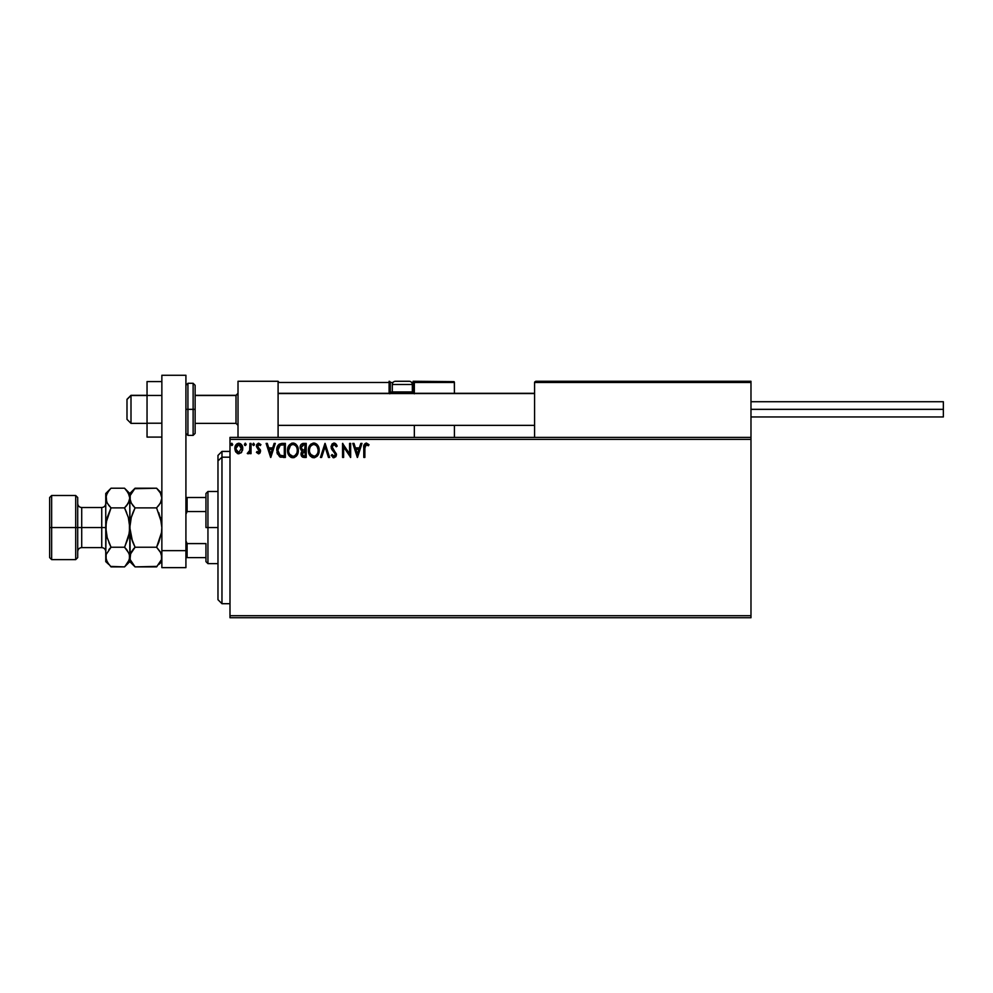 <?xml version="1.0" encoding="UTF-8"?>
<svg xmlns="http://www.w3.org/2000/svg" width="993" height="993" viewBox="0 0 993 993"><rect width="100%" height="100%" fill="white"/><g stroke="black" fill="none" stroke-linecap="round" stroke-linejoin="round"><path stroke-width="1.49" d="M229.991 617.733L750.981 617.733L229.991 617.733L229.991 439.39L750.981 439.39L750.981 615.722L229.991 615.722L229.991 617.733M750.981 437.392L229.991 437.392L229.991 615.722L750.981 615.722L750.981 617.733L750.981 439.39L229.991 439.39L229.991 437.392L750.981 437.392L750.981 439.39L750.981 381.275L750.981 437.392M241.709 452.138L242.702 447.582L240.542 443.71L237.066 443.71L235.08 446.689L235.428 451.306L237.935 453.714L241.162 452.808L242.764 448.501C242.788 445.584 241.473 443.821 238.804 443.213C236.135 443.834 234.82 445.584 234.844 448.501L235.9 452.138L238.804 453.826L241.709 452.138M249.951 443.399L251.03 443.399L249.951 443.399L249.615 451.058L247.257 453.478L248.722 453.664L249.951 452.138L249.951 453.652L251.03 453.652L251.03 443.399L251.03 453.652L251.03 443.399L249.951 443.399L249.789 450.363L247.257 453.478L248.076 453.826L249.951 452.138L249.951 453.652L251.03 453.652L249.951 453.652M258.515 453.826L260.079 452.932L260.538 450.735L257.758 447.111L257.584 445.547L258.825 444.479L260.303 445.559L260.923 444.603L258.441 443.238L256.877 444.392L256.455 446.589L259.421 451.666L258.441 452.572L257.063 451.492L256.43 452.374L258.515 453.826L260.563 451.145L257.51 446.13L258.825 444.479L260.303 445.559L260.923 444.603L258.701 443.213L256.43 446.18L259.483 451.194L258.441 452.572L257.063 451.492L256.43 452.374L258.974 453.776M282.124 443.399L279.17 444.144L277.63 446.043L277.059 452.945L279.703 456.805L285.376 457.425L285.376 443.399L282.124 443.399C278.375 443.908 276.588 446.192 276.749 450.239L279.914 456.917L285.376 457.425L285.376 443.399L285.376 457.425L283.253 457.425M303.076 443.412L306.241 443.399L302.716 443.474L300.581 445.274L300.258 448.488L302.344 450.971L301.102 453.106L301.214 455.291L302.604 457.128L306.241 457.425L306.241 443.399L306.241 457.425L306.241 443.399L303.436 443.399C301.239 443.734 300.134 445.063 300.122 447.384L302.344 450.971L301.028 453.95C301.04 456.159 302.12 457.314 304.255 457.425L306.241 457.425L304.255 457.425M321.62 457.425L320.441 457.425L324.947 443.399L320.441 457.425L321.62 457.425L325.034 446.788L328.447 457.425L329.614 457.425L325.121 443.399L329.614 457.425L325.121 443.399L320.441 457.425L321.62 457.425L325.034 446.788L328.447 457.425L329.614 457.425L328.447 457.425M349.586 443.399L349.586 453.838L342.56 443.399L342.56 457.425L343.64 457.425L343.64 446.962L350.653 457.425L350.653 443.399L349.586 443.399L350.653 443.399L349.586 443.399L349.586 453.838L342.56 443.399L342.56 457.425L343.64 457.425L343.64 446.962L350.653 457.425L350.653 443.399L350.43 457.425M364.865 448.091L365.647 444.74L368.453 445.733L368.999 444.653L366.355 443.039L364.071 444.839L363.786 457.425L364.865 457.425L364.865 448.091L366.367 444.479L368.453 445.733L368.999 444.653L366.355 443.039C364.208 443.772 363.351 445.41 363.786 447.955L363.786 457.425L364.865 457.425L364.915 446.465M360.819 443.399L361.986 443.399L357.492 457.425L361.986 443.399L360.819 443.399L359.367 447.893L355.432 447.893L353.992 443.399L352.813 443.399L357.306 457.425L361.986 443.399L360.819 443.399L359.367 447.893L355.432 447.893L353.992 443.399L352.813 443.399L357.306 457.425L352.813 443.399L353.992 443.399M334.604 443.114L332.233 443.809L331.066 446.502L331.749 449.332L335.336 454.086L334.269 456.308L332.084 454.546L331.24 455.415L333.71 457.773L335.857 456.693L336.416 453.95L332.494 448.228L332.258 446.006L334.095 444.479L336.292 446.813L337.173 446.105L335.634 443.648L334.02 443.039L331.054 446.838L335.373 454.571L333.958 456.346L332.084 454.546L331.24 455.415L333.946 457.785L336.453 454.509L332.134 446.85L334.095 444.479L336.292 446.813L337.173 446.105L333.685 443.064M319.187 450.35L317.524 445.038L315.017 443.213L313.143 443.089L309.679 445.596L308.463 451.691L310.474 456.271L314.496 457.736L317.934 455.179L319.187 450.35C319.237 446.353 317.437 443.921 313.776 443.039C310.126 443.958 308.327 446.416 308.401 450.412C308.327 454.459 310.151 456.917 313.862 457.785C317.487 456.83 319.262 454.347 319.187 450.35M298.322 450.35L296.249 444.566L294.164 443.213L291.669 443.226L288.231 446.713L287.833 452.945L290.589 457.09L294.238 457.587L297.068 455.179L298.322 450.35C298.384 446.353 296.572 443.921 292.923 443.039C289.261 443.958 287.474 446.416 287.536 450.412C287.474 454.459 289.286 456.917 292.997 457.785C296.634 456.83 298.409 454.347 298.322 450.35M274.13 443.399L275.309 443.399L270.816 457.425L275.309 443.399L274.13 443.399L272.69 447.893L268.755 447.893L267.316 443.399L266.136 443.399L270.63 457.425L275.309 443.399L274.13 443.399L272.69 447.893L268.755 447.893L267.316 443.399L266.136 443.399L270.63 457.425L266.136 443.399L267.316 443.399M253.451 443.226L254.444 444.392L253.451 443.226L252.706 444.79L254.233 445.162L254.444 444.392L253.55 445.559L254.444 444.392L253.55 445.559L252.656 444.392L253.55 445.559L252.656 444.392L253.55 443.213L252.656 444.392L253.55 443.213L254.444 444.392L253.55 445.559L252.656 444.392M245.383 445.547L244.377 444.392L245.283 445.559L244.377 444.392L245.283 445.559L244.377 444.392L245.283 443.213L246.177 444.392L245.383 443.226L244.601 445.162L246.127 444.79L244.886 445.447M231.692 443.226L232.685 444.392L231.692 443.226L230.947 444.79L232.474 445.162L232.685 444.392L231.791 445.559L232.685 444.392L231.791 445.559L230.897 444.392L231.791 445.559L230.897 444.392L231.791 443.213L230.897 444.392L231.791 443.213L232.685 444.392L231.791 445.559L230.897 444.392M364.865 457.425L363.786 457.425M363.798 447.284L363.823 446.614M363.823 446.527L363.872 445.857M368.999 444.653L368.453 445.733L365.647 444.74M357.406 454.037L355.891 449.332L358.907 449.332L357.406 454.037L355.891 449.332L358.907 449.332L357.406 454.037M343.64 457.425L342.56 457.425L342.808 443.399M336.292 444.38L336.95 445.572M337.173 446.105L336.292 446.813L335.944 446.043M332.171 446.428L332.742 448.65M332.134 446.85L332.494 448.228M336.416 455.079L335.857 456.681M333.474 457.736L332.841 457.463M331.24 455.415L332.245 454.844M333.623 456.296L334.269 456.308M335.349 454.881L335.336 454.086M335.113 453.379L334.715 452.758M332.928 450.872L332.109 449.866M331.463 448.737L331.24 448.116M318.567 453.888L317.934 455.179M317.921 455.204L317.189 456.197M312.596 457.612L311.901 457.339M310.461 456.259L309.692 455.253M309.096 454.124L308.699 452.945M308.662 452.796L308.475 451.703M308.463 449.159L308.562 448.488M310.039 445.075L311.045 444.02M314.086 443.052L315.004 443.213M316.295 443.834L317.102 444.554M317.524 445.05L318.48 446.676M318.033 445.807L318.468 446.651M318.592 446.962L318.89 447.855M313.565 444.492L313.813 444.479C316.73 445.212 318.157 447.16 318.108 450.35L318.058 449.37M314.309 444.516L315.34 444.839L314.309 444.516M315.923 445.212L317.152 446.627M317.946 448.687L318.108 450.35C318.17 453.578 316.742 455.576 313.813 456.346C310.871 455.601 309.431 453.627 309.481 450.425L309.481 450.425C309.406 447.185 310.859 445.199 313.813 444.479M317.561 453.342L316.693 454.819M310.511 454.298L314.322 456.308L311.281 455.228L309.717 452.436M309.717 448.402L310.027 447.433M315.277 455.986L314.322 456.308M317.313 453.888L315.712 455.725M318.058 451.368L317.872 452.374M301.326 452.299L301.748 451.567M301.065 450.102L300.134 447.657M300.32 445.956L300.581 445.261M301.649 448.948L301.388 446.329L301.202 447.384L303.932 444.839L305.161 444.839L305.161 450.052L302.902 449.891L304.615 450.052L302.902 449.891L301.264 448.017M303.647 455.961L302.108 453.925L305.161 451.492L305.161 455.986L303.126 455.837M302.108 453.925L302.356 452.671L302.108 453.925M304.615 451.492L303.61 451.579L305.161 451.492L305.161 455.986L304.044 455.986M302.455 445.063L303.113 444.889M302.567 455.439L302.207 454.732M298.322 450.363L298.161 452.237M297.875 453.379L296.324 456.184M291.743 457.612L291.023 457.339M289.608 456.259L288.826 455.253M287.796 452.808L287.61 451.691M287.536 450.412L287.709 448.488M293.556 443.077L295.293 443.747M295.43 443.834L296.249 444.554M297.18 445.807L298.024 447.855M288.851 448.402L288.615 450.425C288.553 447.185 289.993 445.199 292.947 444.479L292.947 444.479C295.864 445.212 297.304 447.16 297.255 450.35C297.317 453.578 295.877 455.576 292.947 456.346L289.646 454.298L292.947 456.346C290.006 455.601 288.566 453.627 288.615 450.425L290.465 445.509L289.41 446.9M293.208 444.492L293.94 444.628M297.093 448.687L297.192 449.37M295.058 445.212L296.286 446.627M294.424 455.986L293.456 456.308M296.696 453.342L294.859 455.725M280.324 457.078L281.056 457.264M277.407 454.037L276.898 452.175M277.63 446.043L278.288 445.001M280.138 455.415L277.829 450.239L280.249 445.199L284.296 444.839L284.296 455.986L279.654 455.092M278.189 447.744L278.015 448.364M278.834 446.416L279.455 445.708M282.806 455.973L282.024 455.924M277.978 448.551L277.854 451.033L278.474 447.011M277.953 451.815L277.854 451.033M278.363 453.292L278.127 452.585M278.748 454.037L278.388 453.342M270.729 454.037L269.215 449.332L272.231 449.332L270.729 454.037L269.215 449.332L272.231 449.332L270.729 454.037M256.43 452.374L257.063 451.492L258.888 452.436M258.217 452.535L257.063 451.492L258.441 452.572L259.483 451.194L259.123 450.102M258.441 452.572L259.223 450.263L256.43 446.18M259.223 450.263L258.143 449.208L259.223 450.263M256.442 445.919L256.728 444.665M258.205 443.288L260.923 444.603L260.029 445.174M259.285 444.579L260.303 445.559L258.54 444.516M258.676 444.492L257.758 447.111L260.303 449.755M257.51 446.13L258.912 448.166M260.216 449.556L260.563 451.145L260.216 449.556M254.444 444.392L253.451 445.547M247.257 453.478L248.076 453.826L247.257 453.478L248.598 452.498M248.895 452.287L249.789 450.363M249.888 449.481L249.938 448.141M249.951 447.731L249.951 446.85M244.377 444.392L245.383 443.226M246.177 444.392L245.172 443.226M237.985 453.727L237.215 453.416M235.415 451.281L234.869 448.973M234.857 448.042L235.08 446.689M235.242 446.18L235.8 445.025M241.808 445.025L242.23 445.832M242.391 446.242L242.702 447.582M242.702 449.457L242.515 450.388M236.086 449.854L236.086 447.135L235.924 448.488L238.804 444.479L241.647 449.171L241.647 447.806L238.804 452.572L235.962 449.184M238.121 452.46L236.57 451.045M236.781 445.584L237.513 444.876M239.474 444.579L240.716 445.447M232.685 444.392L231.692 445.547M317.077 446.515L318.058 449.345M303.932 444.839L305.161 444.839L304.615 450.052M296.696 447.409L297.019 448.364M297.192 451.368L297.019 452.374M289.646 454.298L288.851 452.436M283.142 444.839L284.296 444.839L284.296 455.986L283.588 455.986M279.803 455.204L278.959 454.372M236.086 447.135L236.595 445.869M241.014 445.869L241.522 447.135M238.01 381.275L278.09 381.275L238.01 381.275L238.01 437.392L238.01 381.275M278.09 437.392L278.09 381.275L278.09 437.392M710.914 381.275L750.981 381.275L710.914 381.275M131.002 395.512L126.992 399.459L126.992 419.356L126.992 399.323L131.002 395.512L131.002 423.366L131.002 395.512L147.038 395.512L131.002 395.512M238.01 393.538L235.999 395.512L235.999 423.366L235.999 395.512L195.124 395.512L235.999 395.512L238.01 393.538M534.569 393.538L278.09 393.538L534.569 393.538M534.569 382.479L534.569 437.392L534.569 382.479L750.981 382.479L749.777 381.275L535.773 381.275L749.777 381.275L750.981 382.479L534.569 382.479L535.773 381.275L534.668 382.02M750.634 381.635L750.981 382.479M414.342 393.799L414.342 382.479L454.422 382.479L454.422 393.302L454.322 382.02L414.255 382.02M454.422 425.364L454.422 437.392L454.422 425.364M278.437 381.635L278.09 382.479L389.095 382.479L389.802 393.799M414.342 425.364L414.342 437.392L414.342 425.364M408.334 381.275L409.128 381.275A3.202 3.202 0 0 1 412.343 384.49L392.297 384.49L392.297 391.937L393.662 393.302L392.297 391.937L392.297 384.49A3.202 3.202 0 0 1 395.512 381.275L397.262 381.275M414.342 382.479L411.636 382.479L413.138 382.479L413.138 381.275L454.062 381.635L413.138 381.275A1.204 1.204 0 0 1 414.342 382.479L413.138 382.479L413.138 392.098L412.182 392.098L414.342 392.098L414.342 382.479L413.138 381.275L413.138 393.302L413.138 392.098L414.342 392.098L414.342 393.302M278.09 382.479L389.095 382.479L389.095 392.098L390.299 392.098A1.204 1.204 0 0 0 391.503 393.302A1.204 1.204 0 0 1 390.299 392.098L390.299 382.479L393.005 382.479L390.299 382.479A1.204 1.204 0 0 0 389.095 381.275A1.204 1.204 0 0 1 390.299 382.479L389.095 382.479L389.095 381.275L389.095 382.479L390.299 382.479L390.299 392.098L392.458 392.098L389.095 392.098A2.408 2.408 0 0 0 389.417 393.302M412.343 391.937L410.978 393.302L412.343 391.937L412.343 384.49L412.343 391.937L392.297 391.937L412.343 391.937M395.512 381.275L409.128 381.275L395.512 381.275A3.202 3.202 0 0 0 392.297 384.49L412.343 384.49A3.202 3.202 0 0 0 409.128 381.275M750.981 409.339L943.35 409.339L943.35 401.718L943.35 409.339L750.981 409.339M943.35 416.948L943.35 409.339L943.35 416.948L750.981 416.948M161.859 423.217L147.038 423.217L147.038 395.45L161.859 395.45L147.038 395.45L147.038 381.573L161.859 381.573L147.038 381.573L147.038 423.217L161.859 423.217M147.038 437.094L161.859 437.094L147.038 437.094L147.038 423.217L147.038 437.094M161.859 567.636L161.859 375.267L185.914 375.267L185.914 550.643L185.914 375.267L161.859 375.267L161.859 550.643L185.914 550.643L161.859 550.643L161.859 567.636L185.914 567.636L185.914 550.643L185.914 567.636L161.859 567.636M185.914 433.382L187.913 435.381L187.913 409.339L187.913 435.381L193.126 435.381L195.124 433.382L195.124 409.339L193.126 409.339L193.126 435.381L193.126 409.339L185.914 409.339L187.913 409.339L187.913 383.286L187.913 409.339L195.124 409.339L195.124 385.284L193.126 383.286L193.126 409.339L193.126 383.286L187.913 383.286L185.914 385.284M195.124 433.382L195.124 385.756M221.973 457.19L221.973 451.418L221.973 457.19L229.991 457.19L221.973 457.19L221.973 603.707L221.973 457.19L217.976 460.889L221.973 457.19M217.976 455.427L217.976 460.889L217.976 455.427L221.973 451.418L229.991 451.418M217.976 599.698L217.976 460.889L217.976 599.698L221.973 603.707L229.991 603.707M205.948 497.505L205.948 527.556L207.947 527.556L207.947 491.485L207.947 527.556L217.976 527.556L207.947 527.556L207.947 563.627L207.947 527.556L205.948 527.556L205.948 493.496L205.948 497.505L185.914 497.505L187.106 497.505L187.106 511.532L205.948 511.532L187.106 511.532L187.106 497.505L205.948 497.505M205.948 543.593L205.948 561.628L205.948 543.593L187.106 543.593L185.914 540.85L187.106 543.593L187.106 557.619L205.948 557.619L187.106 557.619L187.106 543.593L205.948 543.593M185.914 514.275L187.106 511.532L185.914 514.275M185.914 557.619L187.106 557.619L185.914 557.619M49.65 557.619L51.648 559.618L51.648 527.556L51.648 559.618L75.704 559.618L77.702 557.619L77.702 527.556L75.704 527.556L75.704 559.618L75.704 527.556L51.648 527.556L51.648 495.495L51.648 527.556L49.65 527.556L49.65 557.619L49.65 497.505L49.65 527.556L75.704 527.556L75.704 495.495L75.704 527.556L77.702 527.556L77.702 497.505L77.702 527.556L81.711 527.556L81.711 547.602C79.279 547.838 77.95 549.179 77.702 551.599M105.755 556.924L105.755 561.628L106.139 554.516L111.03 547.23L107.232 537.697L105.755 527.556L101.745 527.556L101.745 507.522L81.711 507.522L81.711 527.556L101.745 527.556L101.745 547.602L101.745 527.556L105.755 527.556L105.755 493.496L105.755 557.061L106.139 522.467L111.03 507.895L107.244 503.141L105.755 498.064L107.219 493.012L110.546 488.705M157.055 488.705L160.382 492.975L161.859 498.064L160.394 503.103L156.596 507.895L135.073 507.895L131.287 503.141L129.798 498.064L130.182 495.519L135.073 488.221L156.596 488.221L160.382 492.975L161.859 498.064L161.474 495.495M161.859 493.496L156.596 488.221L134.589 488.717M130.195 495.47L135.073 488.221L129.798 493.496L130.182 500.621L130.195 495.47M130.654 501.899L129.798 498.064L130.182 559.605L130.182 554.516L135.073 547.23L132.95 549.563L135.073 547.23L156.596 547.23L160.394 551.996L161.859 557.061L161.474 554.491L161.487 559.605L156.596 566.891L135.073 566.891L157.08 566.395M158.768 542.401L161.487 532.658L161.859 527.556L160.382 517.403L161.859 527.556L161.487 532.658L156.596 547.23L135.073 547.23L131.275 537.697L132.95 542.55L130.182 532.682L129.798 527.556L131.287 517.403L135.073 507.895L156.596 507.895L160.394 503.128L156.596 507.895L161.487 522.455L158.719 512.574M160.99 501.937L158.396 505.934M160.68 552.53L161.859 557.061L161.487 559.605L158.719 564.545M130.679 553.188L129.798 561.628L129.413 554.491L129.425 559.605L125.019 566.395M110.558 566.42L124.535 566.891L129.798 561.628L135.073 566.891L130.182 559.63L134.601 566.42M132.429 541.197L129.798 527.556L129.798 498.064L128.333 503.103L124.535 507.895L128.32 517.427L129.798 527.556L129.425 522.442L129.425 532.67L124.87 546.547M130.766 561.132L131.225 562.026M129.798 556.924L129.798 527.556L128.494 518.036M132.95 542.538L135.073 547.23L131.287 551.984M130.865 518.979L128.73 536.195M131.287 517.403L132.677 513.269M132.814 505.387L130.741 502.086M132.95 512.574L135.073 507.895L132.95 505.549M158.781 542.364L156.596 547.23L160.928 553.027M161.859 561.628L158.719 564.558M160.953 502.036L161.859 498.064M160.903 493.98L160.394 493.012M124.994 488.705L126.62 490.517M129.425 495.519L129.798 498.064L129.798 493.496L124.535 488.221L111.03 488.221L108.907 490.567L111.03 488.221L124.535 488.221L128.32 492.975L129.798 498.064L129.425 500.609L126.657 505.549L128.333 503.128L124.535 507.895L126.334 505.934M128.842 493.98L128.382 493.099M128.32 517.427L124.535 507.895L126.657 512.587L124.535 507.895L111.03 507.895L110.695 508.577M126.781 549.737L129.413 554.479L129.798 557.061L128.867 553.027M129.798 557.197L128.333 562.112L124.535 566.891L126.657 564.558M128.32 537.697L124.535 547.23L128.953 553.225M106.698 502.086L106.139 495.495L108.907 490.567M107.058 537.089L105.755 527.556L106.139 532.67L105.755 527.556L106.834 518.917M108.771 505.387L111.03 507.895L107.232 517.427M106.139 500.609L105.755 498.064L106.139 500.609M108.907 564.545L106.152 559.642L105.755 557.061L106.139 559.63L106.139 554.516L111.03 547.23L108.907 549.563L111.03 547.23L108.907 542.538L111.03 547.23L124.535 547.23L111.03 547.23L107.232 537.697M106.723 561.132L107.219 562.112M124.535 566.891L111.03 566.891L107.244 562.137L105.755 557.061M106.611 501.899L108.907 505.549M126.657 490.567L129.413 495.47L129.798 498.064M111.03 507.895L124.535 507.895M105.755 561.628L108.907 564.558M124.535 547.23L126.657 549.563M105.755 503.513C105.519 505.946 104.178 507.274 101.745 507.522L101.745 527.556L81.711 527.556L81.711 547.602L101.745 547.602C104.178 547.838 105.519 549.179 105.755 551.599M77.702 503.513C77.95 505.946 79.279 507.274 81.711 507.522L81.711 527.556L77.702 527.556L77.702 557.619M147.038 423.366L131.002 423.366L126.992 419.356M238.01 425.364L235.999 423.366L195.124 423.366M278.09 425.364L534.569 425.364M278.09 393.302L534.569 393.302M238.01 393.302L235.999 395.313L195.124 395.313M147.038 395.313L131.002 395.313L126.992 399.31M750.981 401.718L943.35 401.718M205.948 493.496L207.947 491.485L217.976 491.485M217.976 563.627L207.947 563.627L205.948 561.628M49.65 497.505L51.648 495.495L75.704 495.495L77.702 497.505M105.755 493.496L111.03 488.221"/></g></svg>
